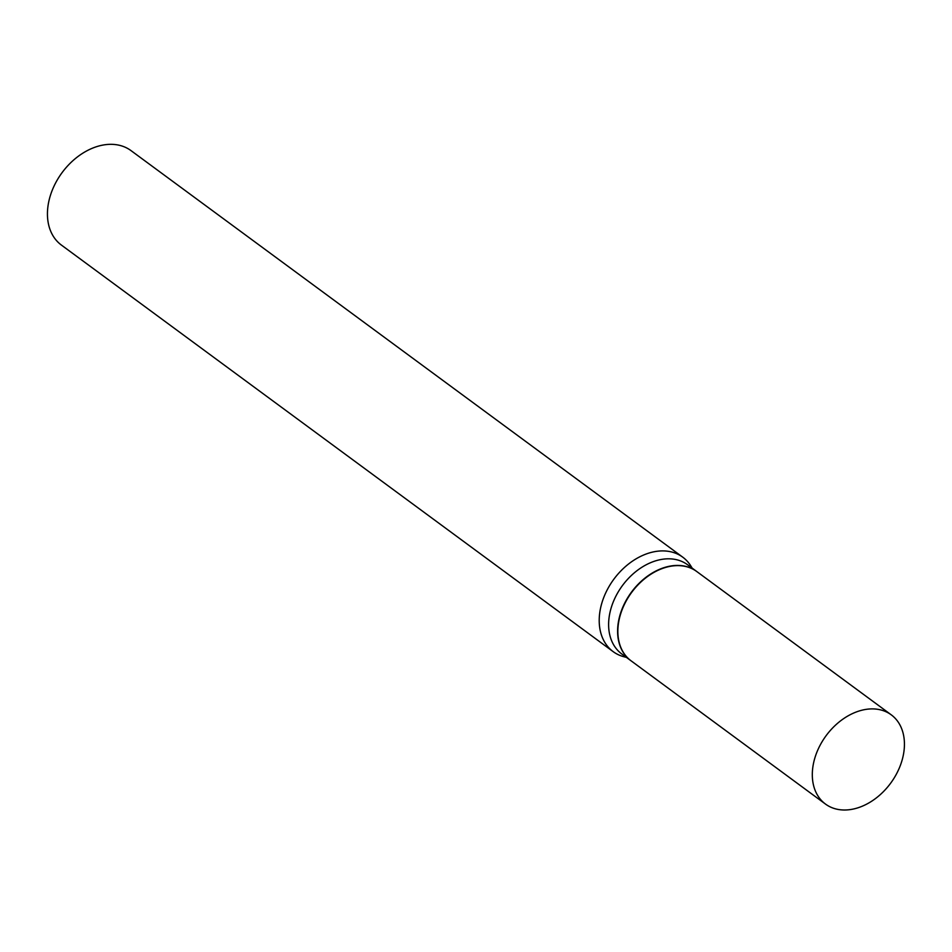 <?xml version="1.0" encoding="UTF-8"?>
<svg xmlns="http://www.w3.org/2000/svg" width="952" height="952" viewBox="0 0 952 952"><rect width="100%" height="100%" fill="white"/><g stroke="black" fill="none" stroke-linecap="round" stroke-linejoin="round"><path stroke-width="1.43" d="M831.786 807.605A55.43 40.067 -53.6 0 1 825.491 804.071A55.43 40.067 -53.6 0 1 823.29 739.787A55.43 40.067 -53.6 0 1 884.943 711.299A55.43 40.067 -53.6 0 1 891.25 714.833A55.43 40.067 -53.6 0 1 893.452 779.117A55.43 40.067 -53.6 0 1 831.786 807.605M825.491 804.071L631.045 660.795A55.43 40.067 -53.6 0 1 628.844 596.499A55.43 40.067 -53.6 0 1 690.509 568.023A55.43 40.067 -53.6 0 1 696.804 571.557L891.25 714.833M630.914 660.7A55.43 40.067 -53.6 0 1 630.783 660.605A55.43 40.067 -53.6 0 1 626.047 600.569A55.43 40.067 -53.6 0 1 696.543 571.355A55.43 40.067 -53.6 0 1 696.674 571.462M626.416 657.38L624.131 656.797A58.667 42.412 -53.6 0 1 613.159 651.632L61.392 245.069A58.667 42.412 -53.6 0 1 56.382 181.523A58.667 42.412 -53.6 0 1 130.995 150.606L682.762 557.182A58.667 42.412 -53.6 0 1 690.938 566.131L692.175 568.142M613.159 651.632A58.667 42.412 -53.6 0 1 608.149 588.098A58.667 42.412 -53.6 0 1 682.762 557.182M630.783 660.605L621.799 653.988A55.43 40.067 -53.6 0 1 617.063 593.953A55.43 40.067 -53.6 0 1 687.558 564.738L696.543 571.355"/></g></svg>
